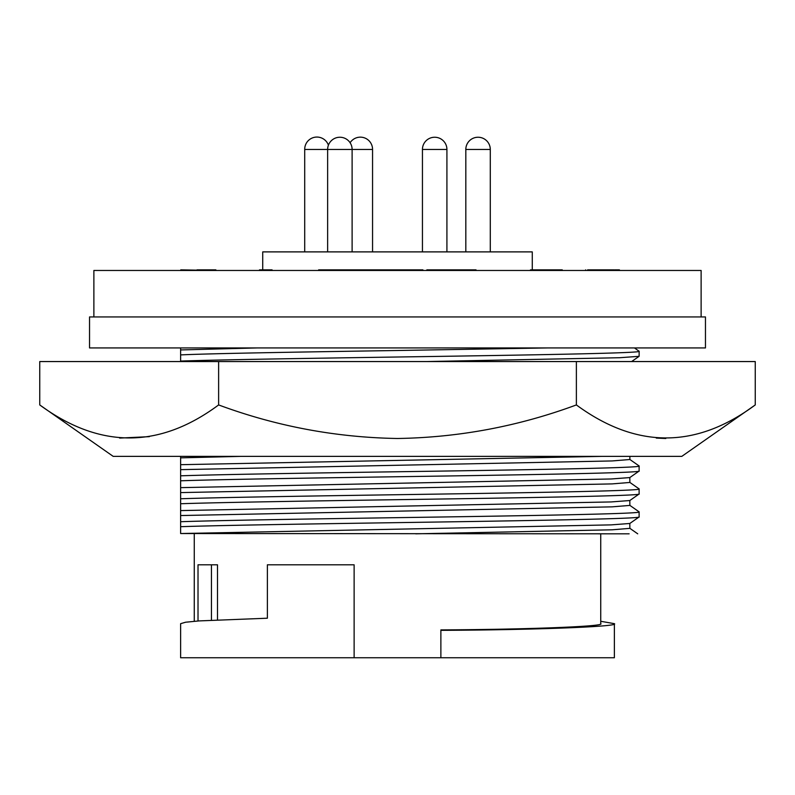 <?xml version="1.0" encoding="UTF-8"?>
<svg xmlns="http://www.w3.org/2000/svg" width="795" height="795" viewBox="0 0 795 795"><rect width="100%" height="100%" fill="white"/><g stroke="black" fill="none" stroke-linecap="round" stroke-linejoin="round"><path stroke-width="1.19" d="M350.098 142.742A12.203 12.203 0 0 1 372.557 149.46L352.115 149.46A12.203 12.203 0 0 0 339.872 137.247L339.843 137.247A12.203 12.203 0 0 0 327.639 149.46L304.714 149.46L304.714 251.886M465.82 149.46L490.286 149.46A12.203 12.203 0 0 0 478.053 137.247L478.024 137.247A12.203 12.203 0 0 0 465.82 149.46L465.82 251.886M422.443 149.46L446.919 149.46A12.203 12.203 0 0 0 434.676 137.247L434.646 137.247A12.203 12.203 0 0 0 422.443 149.46L422.443 251.886M328.415 145.177A12.203 12.203 0 0 0 304.714 149.46M93.88 316.947L93.88 270.469L701.12 270.469L701.12 316.947M532.272 269.853L532.272 251.886L262.728 251.886L262.728 269.853M89.537 347.932L705.463 347.932L705.463 316.947L89.537 316.947L89.537 347.932M634.44 347.932L639.16 351.271L639.11 356.319L619.762 357.72L426.329 361.556M194.258 533.823L194.258 621.293M198.015 620.994L198.015 564.808L217.492 564.808L217.492 619.871M354.123 657.753L180.624 657.753L180.624 623.668L185.642 622.217L199.068 620.915L267.378 618.212L267.378 564.808L354.123 564.808L354.123 657.753L440.877 657.753L440.877 629.908C527.304 629.491 606.048 626.41 600.742 623.668L600.742 533.823M629.809 505.332L639.11 511.851L639.11 516.969L629.809 523.478L611.176 524.879L180.624 533.534L629.133 533.823M600.742 621.293L614.376 623.668L614.376 657.753L440.877 657.753M629.809 482.386L639.11 488.895L639.11 494.013L629.809 500.532L611.176 501.933L180.624 510.589L180.624 533.534M629.809 459.44L639.11 465.95L639.11 471.067L629.809 477.576L611.176 478.978L180.624 487.643L180.624 510.589M614.128 270.469L614.128 269.853L587.644 269.853L587.644 270.469L585.657 270.469L585.657 269.853M476.016 270.469L476.016 269.853L450.03 269.853L450.03 270.469L428.296 270.469L428.296 269.853L426.855 269.853L426.855 270.469M215.862 270.469L215.862 269.853L213.875 269.853L213.875 270.469L180.773 269.853L180.773 270.469M556.48 269.853L562.254 269.853L562.254 270.469L556.48 270.469L556.48 269.853L530.474 269.853L530.474 270.469M608.831 269.853L608.831 270.469M614.783 270.469L614.783 269.853L619.424 269.853L619.424 270.469M468.056 269.853L450.616 269.853M450.03 269.853L428.296 269.853M374.465 270.469L374.465 269.853L422.9 269.853L422.9 270.469M384.174 270.469L384.174 269.853M397.669 270.469L397.669 269.853M410.429 270.469L410.429 269.853M420.008 270.469L420.008 269.853M318.646 270.469L318.646 269.853L341.035 269.853L341.035 270.469M350.009 270.469L350.009 269.853L341.035 269.853M372.09 270.469L372.09 269.853L350.009 269.853M374.465 269.853L372.09 269.853M269.048 270.469L269.048 269.853L272.079 269.853L272.079 270.469M259.498 270.469L259.498 269.853L269.048 269.853M181.439 270.469L181.439 269.853M213.875 269.853L197.031 269.853M537.5 270.469L537.5 269.853M541.067 270.469L541.067 269.853M639.16 351.271C642.539 353.169 526.548 355.107 397.5 357.005C307.635 358.346 218.933 359.747 180.624 361.069L180.624 361.556M547.348 347.932L397.5 350.496C303.779 351.966 213.1 353.417 180.624 354.898L180.624 361.069M256.984 347.932L180.624 349.939L180.624 354.898M180.624 347.932L180.624 349.939M180.624 456.37L180.624 487.643M415.725 533.823L612.18 529.798L629.869 528.357L629.809 523.478M639.16 516.899C642.539 518.797 526.548 520.725 397.5 522.633C307.635 523.975 218.933 525.366 180.624 526.697M614.376 623.668C620.249 626.629 534.21 629.938 440.877 630.346M639.16 511.92C642.539 513.818 526.548 515.756 397.5 517.654C307.635 518.996 218.933 520.387 180.624 521.719M629.809 500.532L629.869 505.411L612.18 506.842L180.624 515.548M639.16 493.943C642.539 495.851 526.548 497.779 397.5 499.677C307.635 501.029 218.933 502.42 180.624 503.742M639.16 488.965C642.539 490.873 526.548 492.801 397.5 494.709C307.635 496.05 218.933 497.441 180.624 498.773M629.809 477.576L629.869 482.456L612.18 483.897L180.624 492.592M639.16 470.998C642.539 472.896 526.548 474.834 397.5 476.732C307.635 478.073 218.933 479.465 180.624 480.796M639.16 466.019C642.539 467.917 526.548 469.855 397.5 471.753C307.635 473.095 218.933 474.496 180.624 475.817M629.869 456.37L629.869 459.51L612.18 460.941L180.624 469.646M602.113 456.37L180.624 464.687M241.044 456.37L180.624 457.85M218.625 404.933C159.308 448.937 99.683 448.937 39.75 404.933L113.198 456.37L681.802 456.37L755.25 404.933C695.933 448.937 636.308 448.937 576.375 404.933C518.469 426.339 458.844 437.528 397.5 438.492C335.897 437.479 276.272 426.289 218.625 404.933L218.625 361.556L755.25 361.556L755.25 404.933M656.282 438.085L665.812 438.492M39.75 404.933L39.75 361.556L218.625 361.556M576.375 404.933L576.375 361.556M119.657 438.085L149.39 436.654M352.115 251.886L352.115 149.46L327.639 149.46L327.639 251.886M393.982 270.469L393.982 269.853M400.591 270.469L400.591 269.853M211.44 564.808L211.44 620.17M372.557 149.46L372.557 251.886M490.286 149.46L490.286 251.886M446.919 149.46L446.919 251.886M631.628 361.556L639.11 356.319M637.719 533.823L629.809 528.287"/></g></svg>
